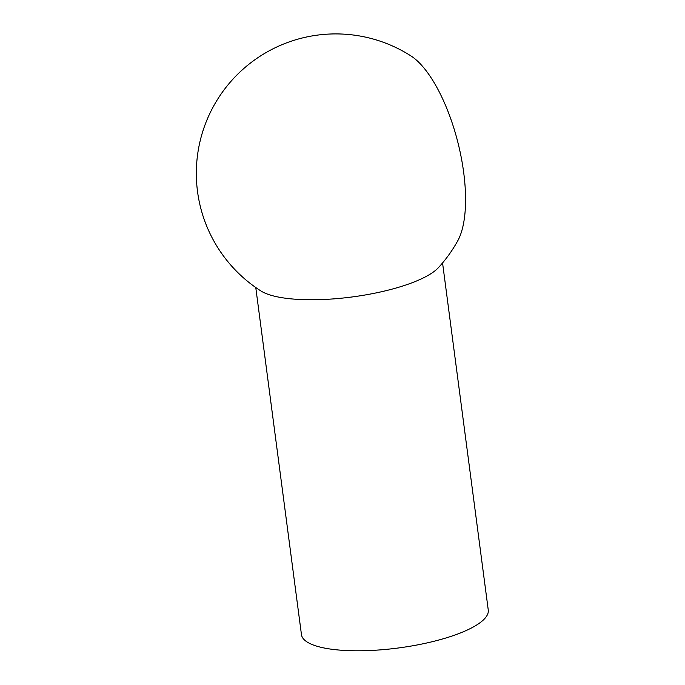 <?xml version="1.0" encoding="UTF-8"?>
<svg xmlns="http://www.w3.org/2000/svg" width="685" height="685" viewBox="0 0 685 685"><rect width="100%" height="100%" fill="white"/><g stroke="black" fill="none" stroke-linecap="round" stroke-linejoin="round"><path stroke-width="1.03" d="M442.561 262.937L488.259 610.035A94.205 25.884 172.5 0 1 398.242 648.001A94.205 25.884 172.5 0 1 301.46 634.627L255.77 287.529M457.708 240.88A139.423 139.423 0 0 1 438.443 267.63A94.205 25.884 172.5 0 1 352.022 296.973A94.205 25.884 172.5 0 1 260.959 290.988A139.423 139.423 0 0 1 216.237 101.534A139.423 139.423 0 0 1 410.991 55.956A102.776 38.728 75.8 0 1 457.897 142.471A102.776 38.728 75.8 0 1 457.708 240.889"/></g></svg>
